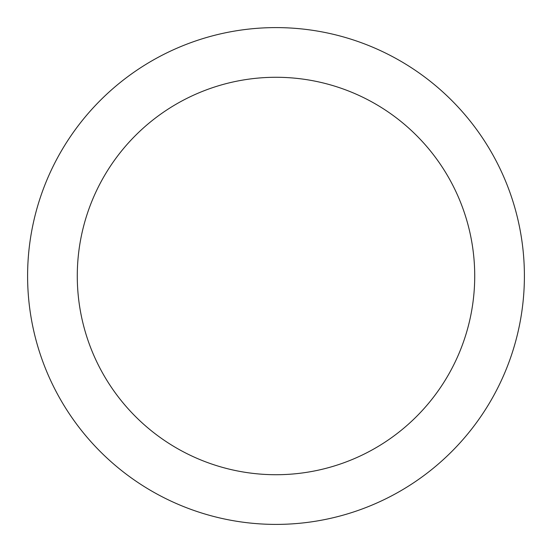 <?xml version="1.0" encoding="UTF-8"?>
<svg xmlns="http://www.w3.org/2000/svg" width="552" height="552" viewBox="0 0 552 552"><rect width="100%" height="100%" fill="white"/><g stroke="black" fill="none" stroke-linecap="round" stroke-linejoin="round"><path stroke-width="0.83" d="M27.6 276A248.4 248.4 0 0 0 276 524.4A248.4 248.4 0 0 0 524.4 276A248.4 248.4 0 0 0 276 27.6A248.4 248.4 0 0 0 27.6 276M474.72 276A198.72 198.72 0 0 1 276 474.72A198.72 198.72 0 0 1 77.28 276A198.72 198.72 0 0 1 276 77.28A198.72 198.72 0 0 1 474.72 276"/></g></svg>
